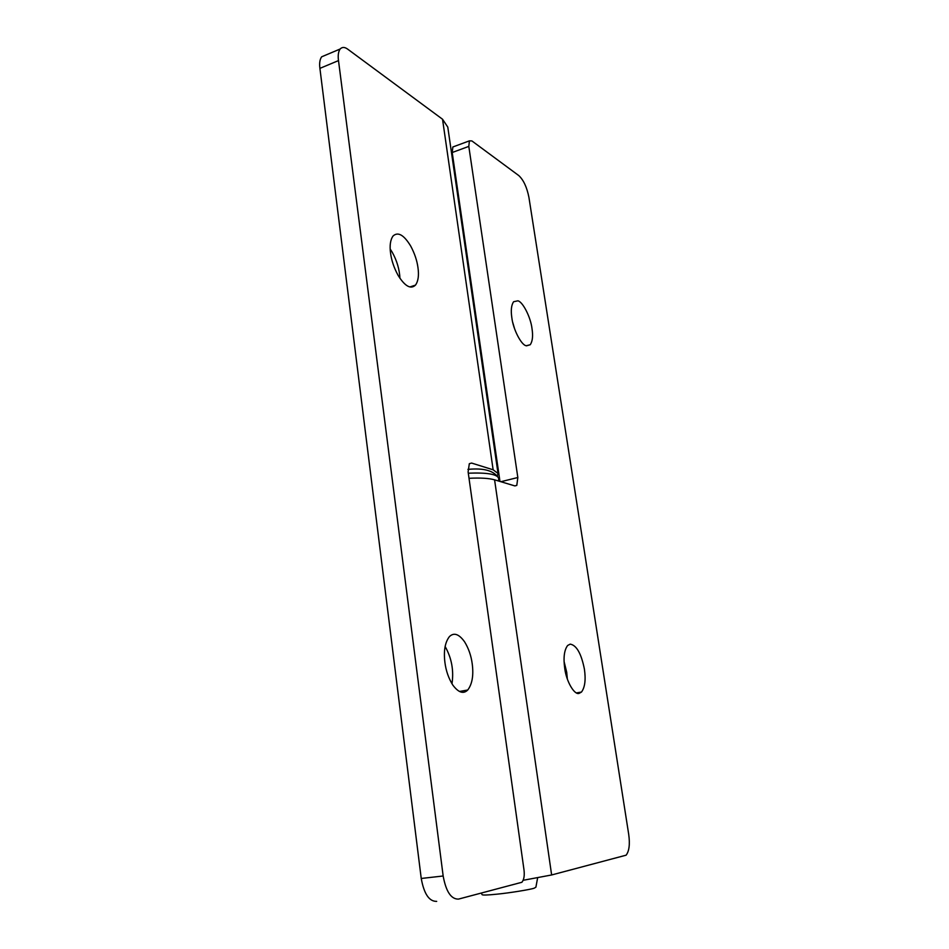 <?xml version="1.0" encoding="UTF-8"?>
<svg xmlns="http://www.w3.org/2000/svg" width="949" height="949" viewBox="0 0 949 949"><rect width="100%" height="100%" fill="white"/><g stroke="black" fill="none" stroke-linecap="round" stroke-linejoin="round"><path stroke-width="1.42" d="M537.62 877.872L535.9 887.173L534.251 888.169C530.645 889.521 509.352 892.985 496.861 894.183C487.098 895.18 482.163 895.31 482.033 894.551L481.357 893.187M390.193 249.029L392.281 252.339C396.919 260.726 399.482 269.397 399.956 278.342M410.703 246.076C414.63 253.419 417.05 260.643 417.987 267.737C419.078 275.412 418.236 281.212 415.472 285.127C410.775 289.564 404.986 286.325 398.129 275.424C394.037 267.915 391.51 260.477 390.561 253.11C389.529 245.53 390.371 239.812 393.064 235.981C398.022 231.52 403.906 234.889 410.703 246.076M445.105 646.459C451.653 658.06 453.942 670.516 451.985 683.79M464.619 641.868C468.628 648.44 471.155 655.747 472.222 663.802C473.717 675.368 472.222 684.099 467.738 690.006C463.468 694.277 458.509 692.651 452.839 685.119C448.652 678.44 446.006 670.907 444.927 662.509C443.503 651.026 444.998 642.402 449.387 636.637C453.895 632.236 458.972 633.979 464.619 641.868M436.694 901.372C429.185 901.562 424.025 893.922 421.237 878.466L443.159 875.998C446.006 891.574 451.119 899.272 458.486 899.106L521.914 882.262C523.99 879.628 524.678 875.512 524.002 869.936L468.118 471.902L469.328 463.693L471.617 463.065L493.136 469.791L498.035 473.48L497.49 475.437M498.035 473.48L447.786 127.095L442.531 119.23L347.856 49.277C344.795 46.952 342.209 46.869 340.122 49.016C338.354 51.637 337.808 55.493 338.496 60.594L319.908 68.364L421.237 878.466M319.908 68.364C319.244 63.286 319.813 59.443 321.64 56.821L325.388 55.232M338.496 60.594L443.159 875.998M526.221 345.744C521.44 345.222 513.16 329.457 511.843 317.773C510.728 310.37 511.333 305.02 513.634 301.723L517.917 300.809C522.769 301.77 530.681 317.227 531.998 328.52C533.148 335.982 532.555 341.391 530.206 344.748L526.221 345.744M512.757 322.494L514.655 328.971M579.234 693.316C574.62 695.558 566.256 681.489 564.714 668.191C563.255 657.633 564.228 650.065 567.644 645.474L570.207 644.134C576.529 645.201 581.263 653.529 584.406 669.128C585.924 679.721 584.952 687.373 581.476 692.058L579.234 693.316M564.074 661.5L566.707 672.26L567.348 679.045M494.583 479.826L551.63 874.966L626.126 855.179C629.199 851.099 630.065 844.136 628.701 834.313L528.925 197.38C526.92 187.285 523.551 180.025 518.806 175.589L471.89 140.927L469.411 140.855L468.806 146.395L517.834 477.513L516.802 485.39L514.904 485.924L494.583 479.826C489.008 478.237 480.491 477.715 469.02 478.296M468.806 146.395L452.21 152.516L452.863 146.976L454.203 146.478M452.21 152.516L499.969 481.44M551.63 874.966L523.184 880.292M498.557 481.024L498.759 478.438C497.323 474.215 487.181 472.46 468.296 473.195M442.531 119.23L493.136 469.791M500.87 481.712L517.834 477.513M467.916 469.387C484.132 467.798 494.417 470.811 498.759 478.438M409.956 286.93L415.472 285.127M459.494 691.465L467.738 690.006M340.122 49.016L321.64 56.821M530.206 344.748L526.505 345.827M581.476 692.058L576.494 692.9M452.863 146.976L469.411 140.855M516.802 485.39L514.785 485.888"/></g></svg>

